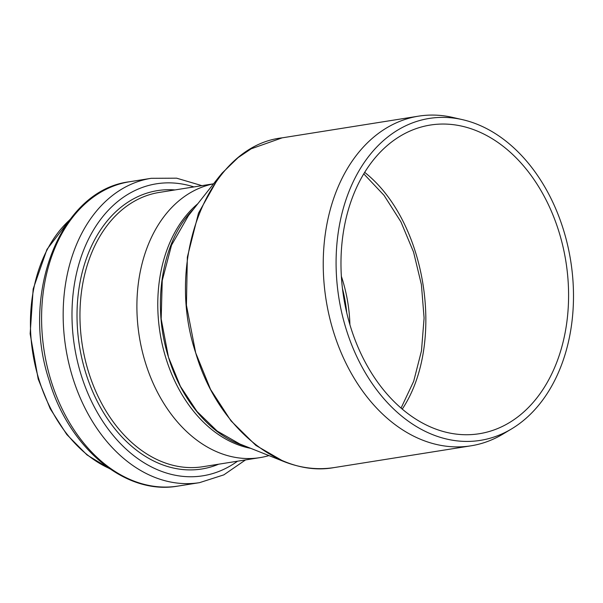 <?xml version="1.0" encoding="UTF-8"?>
<svg xmlns="http://www.w3.org/2000/svg" width="603" height="603" viewBox="0 0 603 603"><rect width="100%" height="100%" fill="white"/><g stroke="black" fill="none" stroke-linecap="round" stroke-linejoin="round"><path stroke-width="0.9" d="M363.745 173.83L384.036 195.327L400.935 221.874L413.552 252.046L421.399 284.586L424.09 318.015L421.474 350.833L413.681 381.284L401.078 408.065M402.276 409.09C445.903 343.409 426.464 221.097 364.649 172.337M239.873 444.012L217.163 431.047L196.947 411.419L180.387 386.304L168.463 357.157L161.174 318.972L162.237 280.561L171.531 245.172L188.445 215.618M193.54 209.158C162.034 240.378 151.474 303.882 168.463 357.157C181.541 401.025 211.879 436.414 245.15 446.114M283.689 461.468C300.535 468.139 317.397 470.167 334.281 467.551C278.887 477.847 217.155 426.841 195.681 352.823C164.076 258.265 209.286 145.911 282.181 137.838L251.187 148.798L238.117 157.609L222.138 173.076L218.919 176.996L198.5 213.123L187.345 257.164L186.425 305.193L195.681 352.823L210.537 389.387L230.972 420.841L255.891 445.413L283.734 461.483L239.836 443.996M282.181 137.838L282.988 137.718M349.913 324.716A121.866 87.767 81 0 0 342.647 280.342A121.866 87.767 81 0 0 341.351 276.28M346.755 312.874A121.866 87.767 81 0 0 342.436 288.43M268.938 455.589A138.856 100.008 -99 0 1 259.833 457.647A138.856 100.008 -99 0 1 145.225 362.079A138.856 100.008 -99 0 1 213.5 183.862M250.765 448.353A132.502 95.425 -99 0 1 165.735 357.587A132.502 95.425 -99 0 1 197.829 203.716M350.351 326.17A156.267 112.542 81 0 0 479.332 433.723A156.267 112.542 81 0 0 565.923 261.71A156.267 112.542 81 0 0 430.233 125.062A156.267 112.542 81 0 0 350.351 326.17M462.433 119.643L452.612 117.404A166.903 120.201 81 0 0 418.557 116.153A166.903 120.201 81 0 0 333.248 330.941A166.903 120.201 81 0 0 471.003 445.813A166.903 120.201 81 0 0 502.985 434.054L511.623 428.876A162.991 117.389 81 0 0 570.709 260.948A162.991 117.389 81 0 0 462.433 119.643A162.991 117.389 81 0 0 345.858 328.183A162.991 117.389 81 0 0 511.623 428.876M259.833 457.647L202.894 466.707A138.856 100.008 -99 0 1 88.287 371.131A138.856 100.008 -99 0 1 159.267 192.432L213.545 183.802M218.648 464.197A140.944 101.508 -99 0 1 85.468 371.983A140.944 101.508 -99 0 1 175.021 189.93M237.522 461.197A147.825 106.46 -99 0 1 80.87 374.048A147.825 106.46 -99 0 1 93.751 229.585A147.825 106.46 -99 0 1 193.895 186.922M245.527 459.923L223.819 474.87L199.57 482.641A154.082 110.967 -99 0 1 72.405 376.596A154.082 110.967 -99 0 1 151.165 178.315L176.626 178.179L201.899 185.649M199.57 482.641L177.998 486.078A154.082 110.967 -99 0 1 50.833 380.033A154.082 110.967 -99 0 1 129.592 181.744L151.165 178.315M109.06 468.312A139.172 100.234 -99 0 1 38.796 379.068A139.172 100.234 -99 0 1 69.564 220.027M218.934 176.973L188.257 215.851M177.998 486.078C125.349 495.621 68.75 447.863 49.031 379.988C20.201 293.171 60.519 190.058 129.592 181.744M109.731 468.78L86.998 454.918L66.797 434.537L50.23 408.774L38.193 379.053L30.15 333.813L33.173 288.965L46.959 249.386L70.061 219.371M334.333 467.551L471.003 445.813M282.204 137.838L418.557 116.153"/></g></svg>
